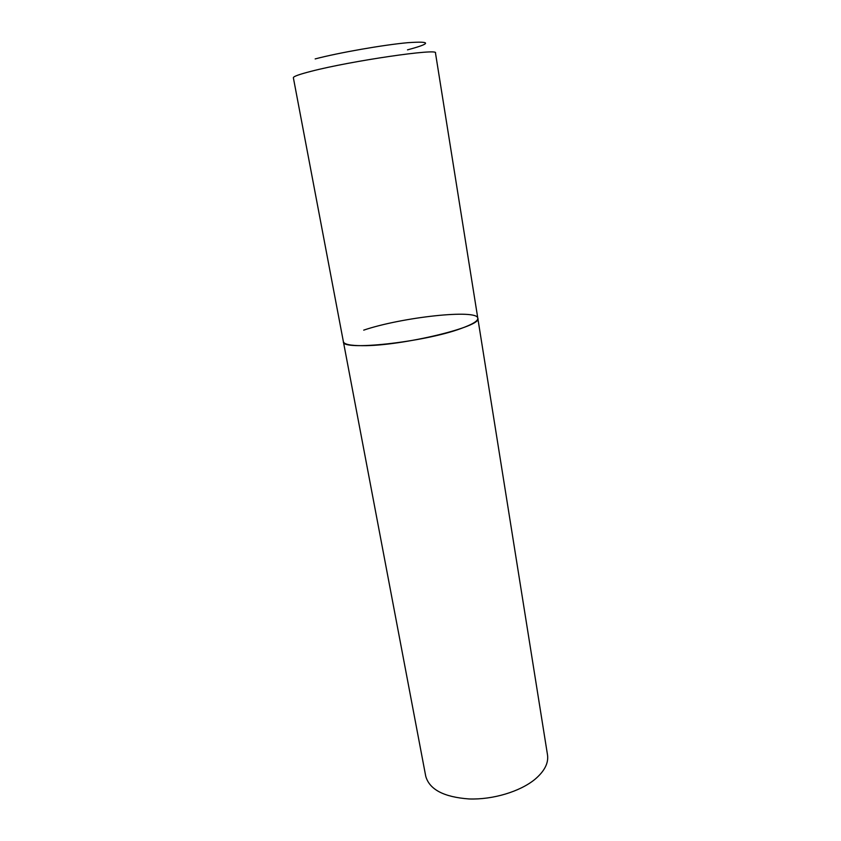 <?xml version="1.0" encoding="UTF-8"?>
<svg xmlns="http://www.w3.org/2000/svg" width="841" height="841" viewBox="0 0 841 841"><rect width="100%" height="100%" fill="white"/><g stroke="black" fill="none" stroke-linecap="round" stroke-linejoin="round"><path stroke-width="1.26" d="M362.324 345.672C401.777 346.208 483.239 326.424 477.804 318.224C478.108 320.926 472.568 324.332 461.204 328.442C424.158 342.298 341.068 351.223 343.391 341.677C344.022 344.316 350.329 345.64 362.324 345.672M363.711 330.145C401.683 317.215 477.593 308.836 477.804 318.224L435.47 52.941C439.149 48.105 351.223 60.867 311.391 71.243C299.27 74.334 293.267 76.499 293.362 77.74L425.725 776.169C429.394 789.489 443.817 797.089 469.015 798.95C492.773 799.833 520.032 791.623 534.95 779.323C544.495 771.229 548.689 763.081 547.512 754.913L477.804 318.224M315.154 58.923C338.313 52.794 383.528 44.867 407.853 42.681C431.58 41.051 431.465 43.438 407.507 49.861"/></g></svg>
